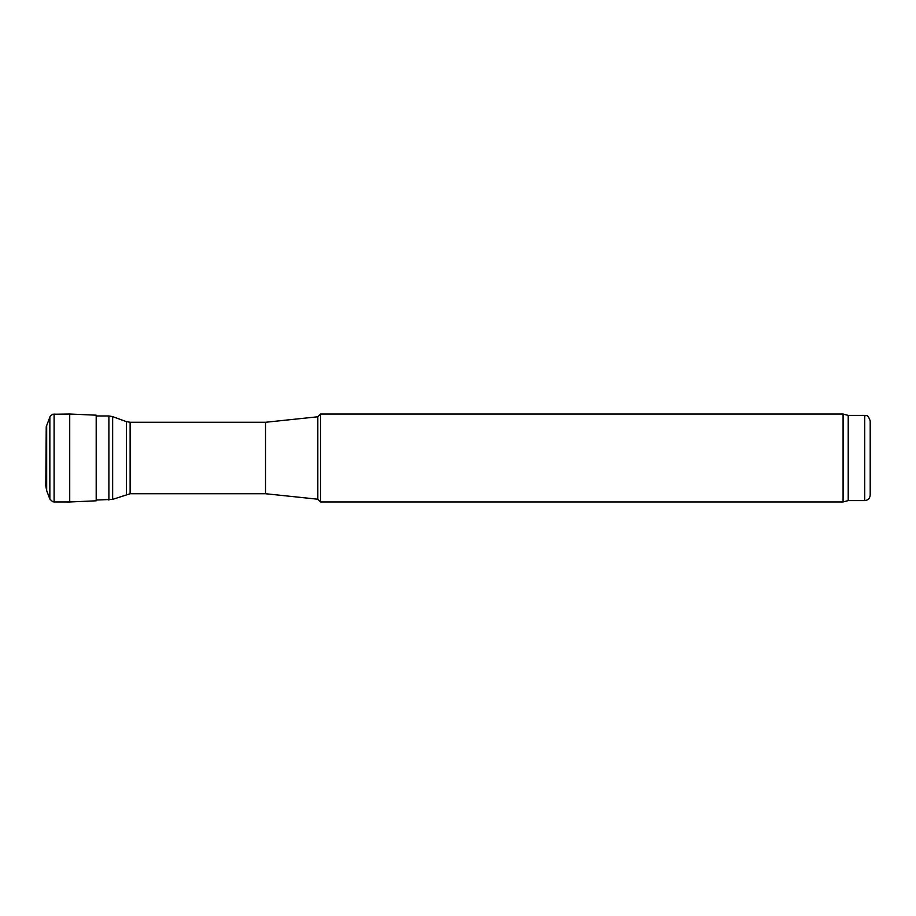 <?xml version="1.0" encoding="UTF-8"?>
<svg xmlns="http://www.w3.org/2000/svg" width="916" height="916" viewBox="0 0 916 916"><rect width="100%" height="100%" fill="white"/><g stroke="black" fill="none" stroke-linecap="round" stroke-linejoin="round"><path stroke-width="1.37" d="M46.67 425.368L46.67 490.621L45.8 485.938L46.235 426.719L50.197 416.253L52.704 414.25L69.719 414.021L69.719 501.979L96.191 500.812L96.798 499.655M69.719 414.021L96.191 415.188L96.191 500.812M130.129 493.724L130.129 422.276L265.526 422.276L265.526 493.724L130.129 493.724L112.645 499.38L96.317 500.044M265.526 493.724L317.818 499.22L317.818 416.78L320.566 414.032L320.566 501.968L317.818 499.22M870.2 495.098L870.2 420.902L870.2 495.098C869.879 498.441 868.047 500.273 864.704 500.594L848.216 500.594L843.086 501.968L320.566 501.968M843.086 501.968L843.086 414.032L320.566 414.032M848.216 500.594L848.216 415.406L843.086 414.032M49.853 416.963L49.853 499.037L52.704 501.75L54.101 501.968L54.101 414.032M46.67 490.621L49.853 499.037M108.889 500.044L108.889 415.956L96.661 415.956M112.645 499.38L112.645 416.62L108.889 415.956M126.374 494.388L126.374 421.612L112.645 416.62M864.704 500.594L864.704 415.406L848.216 415.406M69.719 501.979L54.101 501.968M96.191 415.188L96.798 416.345M126.374 421.612L130.129 422.276M265.526 422.276L317.818 416.78M864.704 415.406C866.376 416.574 867.383 413.15 870.2 420.902"/></g></svg>
